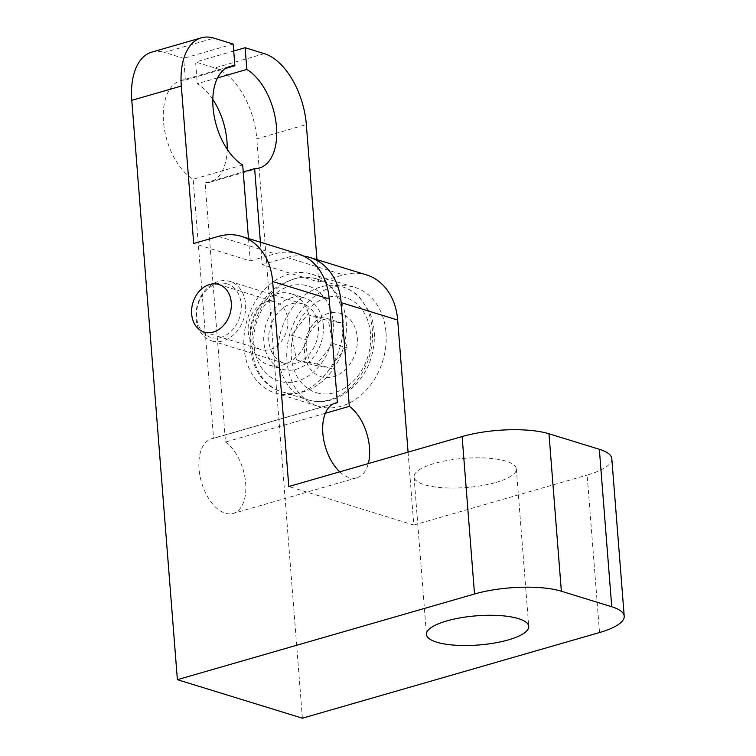 <?xml version="1.0" encoding="UTF-8"?>
<svg xmlns="http://www.w3.org/2000/svg" width="756" height="756" viewBox="0 0 756 756"><rect width="100%" height="100%" fill="white"/><g stroke="black" fill="none" stroke-linecap="round" stroke-linejoin="round"><path stroke-width="0.57" stroke-dasharray="3.78 2.83" d="M287.809 319.986A24.872 19.354 107.1 0 1 260.678 349.47A24.872 19.354 107.1 0 1 248.195 331.411A24.872 19.354 107.1 0 1 275.326 301.928A24.872 19.354 107.1 0 1 287.809 319.986M386.004 332.527A62.181 48.393 107.1 0 1 318.163 406.227A62.181 48.393 107.1 0 1 286.959 361.084A62.181 48.393 107.1 0 1 354.791 287.375A62.181 48.393 107.1 0 1 386.004 332.527M343.082 319.297A62.181 48.393 107.1 0 1 275.25 393.007A62.181 48.393 107.1 0 1 244.037 347.855A62.181 48.393 107.1 0 1 311.878 274.154A62.181 48.393 107.1 0 1 343.082 319.297M323.275 325.014A37.309 29.04 107.1 0 1 282.574 369.23A37.309 29.04 107.1 0 1 263.853 342.147A37.309 29.04 107.1 0 1 304.555 297.921A37.309 29.04 107.1 0 1 323.275 325.014M309.658 320.809A37.309 29.04 107.1 0 1 268.956 365.035A37.309 29.04 107.1 0 1 250.227 337.951A37.309 29.04 107.1 0 1 290.928 293.725A37.309 29.04 107.1 0 1 309.658 320.809M495.993 482.422A51.304 14.629 175.5 0 0 516.348 468.909A51.304 14.629 175.5 0 0 487.516 458.127A51.304 14.629 175.5 0 0 434.416 463.447A51.304 14.629 175.5 0 0 414.061 476.96A51.304 14.629 175.5 0 0 442.893 487.752A51.304 14.629 175.5 0 0 495.993 482.422M217.577 77.868L197.297 83.708A52.854 29.578 -106.1 0 1 212.814 99.414M227.178 149.253A52.854 29.578 -106.1 0 1 209.875 182.262A52.854 29.578 -106.1 0 1 205.112 182.924L225.505 442.052A38.868 21.744 -106.1 0 1 245.681 483.301A38.868 21.744 -106.1 0 1 233.122 513.456A38.868 21.744 -106.1 0 1 199.036 468.918A38.868 21.744 -106.1 0 1 211.595 438.763A38.868 21.744 -106.1 0 1 213.561 438.367L193.167 179.238A52.854 29.578 -106.1 0 1 163.939 125.808A52.854 29.578 -106.1 0 1 180.589 80.684A52.854 29.578 -106.1 0 1 185.362 80.032L183.651 58.335L164.43 52.41L213.957 38.131M339.765 471.82A38.868 21.744 73.9 0 0 356.926 477.764A38.868 21.744 73.9 0 0 368.295 463.589M333.519 403.789L213.561 438.367M316.953 259.639L318.72 282.045L262.181 264.619L260.423 242.213M151.88 52.079A62.181 34.795 -106.1 0 1 164.43 52.41M264.335 53.657L214.808 67.936L195.596 62.011L197.297 83.708M214.808 67.936A62.181 34.795 -106.1 0 1 256.804 138.858L306.331 124.579M302.4 718.2L256.804 138.858M248.478 238.527L250.245 260.933L193.706 243.508M233.717 51.021L195.596 62.011M303.817 256.133A62.181 48.393 -72.9 0 0 286.949 257.475L262.181 264.619M205.112 182.924L243.234 171.924M325.363 413.258L225.505 442.052M250.245 260.933L275.004 253.799A62.181 48.393 107.1 0 1 297.996 253.789M242.685 164.959L193.167 179.238M185.362 80.032L225.723 68.39M233.169 44.056L183.651 58.335M318.72 282.045L343.479 274.9A62.181 48.393 107.1 0 1 366.471 274.9M408.07 452.126L413.815 525.042L288.801 486.514M611.812 458.684A62.181 17.728 -4.5 0 1 587.138 475.07L599.536 632.536M413.815 525.042L587.138 475.07M225.524 283.415A27.981 21.773 -72.9 0 0 197.533 306.265A27.981 21.773 -72.9 0 0 212.332 337.734A27.981 21.773 -72.9 0 0 240.323 314.883A27.981 21.773 -72.9 0 0 225.524 283.415M213.466 341.325A31.09 24.201 107.1 0 1 211.633 340.861A31.09 24.201 107.1 0 1 197.335 305.188A31.09 24.201 107.1 0 1 228.123 280.967A31.09 24.201 107.1 0 1 229.956 281.44A31.09 24.201 107.1 0 1 244.254 317.114A31.09 24.201 107.1 0 1 213.466 341.325M300.888 303.402A31.09 24.201 -72.9 0 0 270.1 327.613A31.09 24.201 -72.9 0 0 284.407 363.286A31.09 24.201 -72.9 0 0 286.24 363.759A31.09 24.201 -72.9 0 0 317.029 339.538A31.09 24.201 -72.9 0 0 302.721 303.865A31.09 24.201 -72.9 0 0 300.888 303.402M342.931 323.37C341.703 330.665 343.3 338.896 347.732 348.072C339.699 353.997 334.435 360.858 331.95 368.635L311.359 364.486C306.955 355.452 305.358 347.221 306.567 339.784C308.958 332.12 314.222 325.269 322.349 319.221L342.931 323.37L328.01 318.767L332.801 343.47L317.019 364.033L296.437 359.894L291.636 335.182L307.427 314.619L328.01 318.767M338.688 312.908A33.141 25.799 107.1 0 1 356.218 350.179A33.141 25.799 107.1 0 1 323.067 377.253A33.141 25.799 107.1 0 1 305.547 339.973A33.141 25.799 107.1 0 1 338.688 312.908M296.437 359.894L311.359 364.486M291.636 335.182L306.567 339.784M307.427 314.619L322.349 319.221M332.801 343.47L347.732 348.072M317.019 364.033L331.95 368.635M286.949 257.475L343.479 274.9M218.465 236.373L275.004 253.799M339.198 286.014A59.072 45.974 -72.9 0 0 280.703 332.026A59.072 45.974 -72.9 0 0 307.881 399.811A59.072 45.974 -72.9 0 0 311.368 400.689A59.072 45.974 -72.9 0 0 369.864 354.677A59.072 45.974 -72.9 0 0 342.685 286.902A59.072 45.974 -72.9 0 0 339.198 286.014M319.164 393.366A49.745 38.717 107.1 0 1 292.855 337.422A49.745 38.717 107.1 0 1 342.6 296.796A49.745 38.717 107.1 0 1 368.909 352.74A49.745 38.717 107.1 0 1 319.164 393.366M305.282 285.295A49.745 38.717 -72.9 0 0 255.537 325.921A49.745 38.717 -72.9 0 0 281.846 381.865A49.745 38.717 -72.9 0 0 331.591 341.24A49.745 38.717 -72.9 0 0 305.282 285.295M285.239 392.638A59.072 45.974 107.1 0 1 281.761 391.759A59.072 45.974 107.1 0 1 254.583 323.974A59.072 45.974 107.1 0 1 313.079 277.962A59.072 45.974 107.1 0 1 316.556 278.851A59.072 45.974 107.1 0 1 343.744 346.626A59.072 45.974 107.1 0 1 285.239 392.638M204.139 332.045L260.678 349.47M275.25 393.007L318.163 406.227M268.956 365.035L282.574 369.23M516.348 468.909L528.746 626.374M356.926 477.764L233.122 513.456M335.399 403.071L211.595 438.763M180.589 80.684L230.117 66.415M209.875 182.262L259.402 167.983M414.061 476.96L426.46 634.426M290.928 293.725L304.555 297.921M311.878 274.154L354.791 287.375M218.796 284.502L275.326 301.928M307.881 399.811L311.718 400.784C335.39 406.322 363.192 386.127 371.357 356.983C375.987 340.758 375.326 325.647 369.363 311.661L359.516 297.136C354.63 292.279 349.017 288.868 342.685 286.902L312.719 277.877L296.295 277.953L280.57 284.303C267.766 292.506 258.713 304.621 253.411 320.648C243.101 351.011 256.927 385.05 281.761 391.759L307.881 399.811M211.633 340.861L284.407 363.286M229.956 281.44L302.721 303.865"/><path stroke-width="1.13" d="M191.655 313.986A24.872 19.354 -72.9 0 0 204.139 332.045A24.872 19.354 -72.9 0 0 231.27 302.561A24.872 19.354 -72.9 0 0 218.796 284.502A24.872 19.354 -72.9 0 0 191.655 313.986M508.382 639.888A51.304 14.629 175.5 0 0 528.746 626.374A51.304 14.629 175.5 0 0 499.914 615.592A51.304 14.629 175.5 0 0 446.815 620.912A51.304 14.629 175.5 0 0 426.46 634.426A51.304 14.629 175.5 0 0 455.292 645.208A51.304 14.629 175.5 0 0 508.382 639.888M260.423 242.213L254.63 168.645A52.854 29.578 73.9 0 0 259.402 167.983A52.854 29.578 73.9 0 0 276.479 126.97A52.854 29.578 73.9 0 0 246.825 69.439L217.577 77.868M212.814 99.414A52.854 29.578 -106.1 0 1 226.951 141.249A52.854 29.578 -106.1 0 1 227.178 149.253M329.2 298.941L272.67 281.515A62.181 48.393 -72.9 0 0 241.457 236.363L297.996 253.789A62.181 48.393 107.1 0 1 329.2 298.941L337.365 402.674A38.868 21.744 73.9 0 0 335.399 403.071A38.868 21.744 73.9 0 0 322.84 433.226A38.868 21.744 73.9 0 0 339.765 471.82M368.295 463.589A38.868 21.744 73.9 0 0 369.486 447.599A38.868 21.744 73.9 0 0 349.31 406.359L341.145 302.617A62.181 48.393 -72.9 0 0 309.941 257.475A62.181 48.393 -72.9 0 0 303.817 256.133M337.365 402.674L333.519 403.789M177.386 679.672L302.4 718.2L599.536 632.536A62.181 17.728 175.5 0 0 624.21 616.149A62.181 17.728 175.5 0 0 611.736 606.756L561.358 591.22A62.181 17.728 175.5 0 0 474.522 593.999L177.386 679.672L131.79 100.331A62.181 34.795 -106.1 0 1 151.88 52.079L201.408 37.8A62.181 34.795 73.9 0 0 181.317 86.052L193.706 243.508L218.465 236.373A62.181 48.393 -72.9 0 1 241.457 236.363M246.825 69.439L245.114 47.732L264.335 53.657A62.181 34.795 73.9 0 1 306.331 124.579L316.953 259.639M225.723 68.39L234.88 65.753L233.169 44.056L213.957 38.131A62.181 34.795 73.9 0 0 201.408 37.8M234.88 65.753A52.854 29.578 73.9 0 0 230.117 66.415A52.854 29.578 73.9 0 0 213.466 111.538A52.854 29.578 73.9 0 0 242.685 164.959L248.478 238.527M245.114 47.732L233.717 51.021M243.234 171.924L254.63 168.645M349.31 406.359L325.363 413.258M272.67 281.515L288.801 486.514L462.124 436.543A62.181 17.728 -4.5 0 1 548.969 433.764L561.358 591.22M309.941 257.475L366.471 274.9A62.181 48.393 107.1 0 1 397.675 320.043L408.07 452.126M611.736 606.756L599.347 449.291L548.969 433.764M599.347 449.291A62.181 17.728 -4.5 0 1 611.812 458.684L624.21 616.149M397.675 320.043L341.145 302.617M181.317 86.052L131.79 100.331M474.522 593.999L462.124 436.543"/></g></svg>
